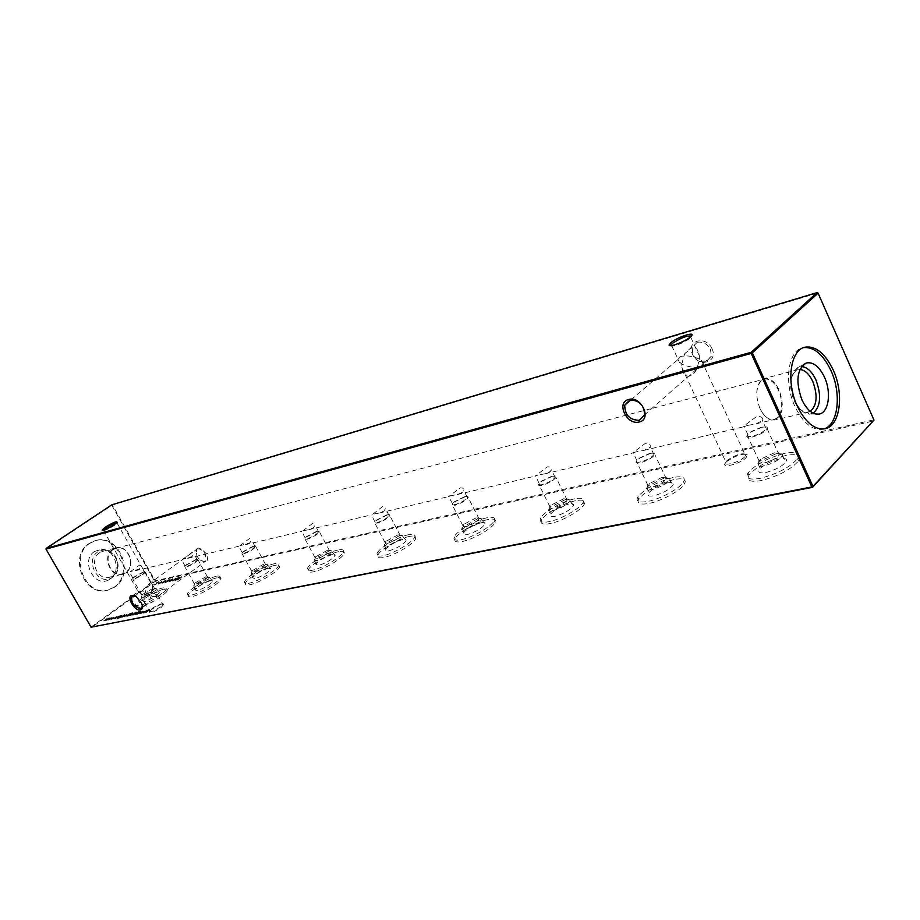 <?xml version="1.0" encoding="UTF-8"?>
<svg xmlns="http://www.w3.org/2000/svg" width="920" height="920" viewBox="0 0 920 920"><rect width="100%" height="100%" fill="white"/><g stroke="black" fill="none" stroke-linecap="round" stroke-linejoin="round"><path stroke-width="0.69" stroke-dasharray="4.6 3.45" d="M726.328 462.001C718.623 469.142 739.415 464.68 746.108 457.677L747.477 454.974C743.176 453.065 736.38 455.193 727.064 461.334L726.328 462.001M744.671 456.872C739.427 462.426 722.188 467.026 725.845 461.932L727.467 460.184C735.896 454.629 742.037 452.72 745.913 454.434L744.671 456.872M151.846 609.373L149.408 611.558C149.143 613.962 153.065 612.616 161.172 607.51L163.886 604.13C161.517 603.842 157.504 605.59 151.846 609.373M160.321 606.901C154.135 610.926 150.454 612.375 149.293 611.248L151.892 608.591C157.01 605.164 160.643 603.589 162.782 603.842L160.321 606.901M670.714 345.644C670.795 347.909 684.882 342.573 689.667 338.422L691.207 336.087M103.362 530.139L103.327 530.426C105.075 530.598 108.744 528.931 114.333 525.447L116.851 522.686M197.57 548.884C200.364 548.642 202.975 550.447 205.39 554.288L205.907 560.993L204.677 561.694L199.95 560.004L196.892 556.301L196.397 549.55L197.57 548.884M206.39 553.782C198.191 545.41 195.052 546.158 196.983 556.014L200.364 560.119C206.977 563.603 208.978 561.487 206.39 553.782M697.176 342.332C702.799 341.343 707.238 343.735 710.505 349.473L711.309 356.235L706.111 361.663C700.511 362.572 696.106 360.191 692.898 354.522L692.162 347.392L697.176 342.332M711.999 348.714C706.043 334.73 685.653 340.814 692.519 354.303C698.303 368.069 718.773 362.434 711.999 348.714M139.093 591.203L138.241 591.64L138.678 592.514L144.06 594.757L144.187 602.22L146.567 604.382L148.074 603.485L152.455 592.963C146.671 591.422 142.22 590.835 139.093 591.203M144.06 594.757L148.477 584.234L149.914 583.384L152.329 585.568L152.455 592.963L157.745 595.182L158.194 596.045L157.308 596.494C154.203 596.861 149.787 596.275 144.06 594.757M680.719 356.431L677.442 359.996L681.789 364.101L681.869 367.517C682.962 373.98 685.607 376.809 689.816 375.992C692.38 375.314 694.761 372.945 696.934 368.862L699.453 359.11C692.944 356.132 686.699 355.235 680.719 356.431M681.789 364.101L684.583 353.878L691.334 347.334C695.6 346.438 698.292 349.289 699.384 355.902L699.453 359.11L703.627 362.986L700.315 366.747C694.404 367.897 688.229 367.011 681.789 364.101M762.22 427.19L750.984 431.974L747.178 435.183C745.924 437.356 747.592 437.978 752.169 437.069C759.081 435.137 764.117 432.469 767.28 429.077L767.211 427.029L762.22 427.19M761.61 427.133L751.272 431.526L747.787 434.481C746.626 436.471 748.155 437.058 752.364 436.218C758.724 434.424 763.358 431.974 766.256 428.869L766.187 426.983L761.61 427.133M774.007 452.939L760.84 459.046L759.034 460.92C757.815 463.151 759.506 463.852 764.106 463.024C771.029 461.173 776.043 458.516 779.159 455.055L779.596 453.572C779.182 452.479 777.319 452.26 774.007 452.939M775.824 453.847L760.104 461.127L758.264 462.933C756.263 465.934 758.172 466.923 763.991 465.911C772.788 463.519 778.872 460.207 782.253 455.963L782.518 454.606C782.011 453.296 779.78 453.031 775.824 453.847M779.125 459.034C770.488 461.288 764.014 464.646 759.69 469.085C757.482 472.42 759.609 473.547 766.061 472.454C775.813 469.832 782.552 466.164 786.278 461.437C787.324 458.746 784.944 457.941 779.125 459.034M747.431 425.488L743.291 426.857L744.74 425.373L756.734 416.484C761.288 416.173 763.186 417.496 762.415 420.474L756.217 423.798L747.431 425.488M784.633 453.364C767.567 457.964 755.343 464.496 747.96 472.983C745.039 478.446 749.179 480.228 760.357 478.308C777.4 473.88 789.785 467.36 797.502 458.746C800.561 452.996 796.271 451.202 784.633 453.364M785.622 455.538C768.556 460.115 756.332 466.659 748.96 475.157C746.062 480.631 750.191 482.425 761.38 480.527C778.423 476.111 790.809 469.591 798.514 460.966C801.561 455.204 797.272 453.399 785.622 455.538M650.773 453.261L639.504 458.321L636.341 461.196C635.398 462.967 636.755 463.484 640.412 462.737C647.082 460.793 651.912 458.148 654.913 454.802L654.695 453.088L650.773 453.261M650.164 453.215L639.791 457.872L636.881 460.517C636.019 462.139 637.272 462.61 640.63 461.921C646.76 460.138 651.199 457.711 653.959 454.641L653.763 453.054L650.164 453.215M662.227 477.296L649.336 483.563L647.852 485.219C646.944 487.048 648.335 487.623 652.004 486.944C658.685 485.081 663.492 482.448 666.448 479.021L666.724 477.756L662.227 477.296M664.056 478.112L648.669 485.599L647.139 487.209C645.61 489.67 647.174 490.486 651.843 489.659C660.295 487.266 666.115 483.989 669.3 479.826L669.438 478.676L664.056 478.112M667.299 482.942C658.95 485.208 652.717 488.566 648.588 493.005C646.898 495.753 648.634 496.685 653.809 495.788C663.182 493.166 669.633 489.532 673.141 484.886C673.888 482.701 671.945 482.057 667.299 482.942M635.846 451.927L632.523 453.077L645.426 443.279C649.071 442.98 650.658 444.13 650.187 446.706L649.209 448.051L643.851 450.397L635.846 451.927M672.991 477.526C656.535 482.126 644.805 488.623 637.79 497.03C635.616 501.503 638.997 502.952 647.933 501.377C660.571 498.996 680.006 488.359 683.537 481.919C685.825 477.216 682.318 475.743 672.991 477.526M673.957 479.55C657.501 484.138 645.771 490.636 638.768 499.054C636.594 503.539 639.986 504.999 648.922 503.447C661.572 501.078 681.007 490.44 684.514 483.989C686.803 479.274 683.284 477.791 673.957 479.55M552.575 476.238L541.282 481.551L538.683 484.081C537.97 485.518 539.097 485.932 542.053 485.323C548.492 483.379 553.139 480.769 556.002 477.48L555.691 476.054L552.575 476.238M551.954 476.203L541.569 481.091L539.178 483.414C538.534 484.736 539.568 485.116 542.283 484.553C548.205 482.77 552.471 480.366 555.105 477.353L554.817 476.042L551.954 476.203M563.695 498.766L551.057 505.172L549.861 506.621C549.183 508.104 550.332 508.565 553.288 508.012C559.74 506.138 564.374 503.527 567.18 500.169L567.341 499.1L563.695 498.766M565.512 499.514L550.424 507.161L549.183 508.565C548.009 510.6 549.309 511.267 553.092 510.577C561.234 508.173 566.812 504.942 569.837 500.882L569.882 499.916L565.512 499.514M568.686 504.034C560.591 506.322 554.576 509.657 550.62 514.05C549.332 516.316 550.781 517.074 554.967 516.327C563.995 513.693 570.181 510.117 573.516 505.586C574.034 503.815 572.424 503.297 568.686 504.034M537.636 475.191L534.968 476.157L547.365 466.888C550.298 466.612 551.632 467.578 551.379 469.798L550.183 471.558L544.996 473.788L537.636 475.191M574.494 498.835C562.488 501.239 543.375 512.118 540.592 518.155C538.982 521.801 541.776 522.974 548.987 521.686C560.797 519.49 580.347 508.449 583.222 502.389C584.924 498.559 582.015 497.375 574.494 498.835M575.425 500.744C563.419 503.125 544.318 514.004 541.535 520.064C539.936 523.721 542.742 524.906 549.953 523.618C561.764 521.433 581.313 510.404 584.177 504.321C585.867 500.48 582.958 499.284 575.425 500.744M465.393 496.627L454.112 502.171L451.984 504.367L454.802 505.367C461.035 503.412 465.52 500.836 468.257 497.628L467.889 496.466L465.393 496.627M464.772 496.604L454.399 501.699L452.444 503.711L455.043 504.631C460.77 502.837 464.887 500.468 467.406 497.524L467.072 496.455L464.772 496.604M476.169 517.833L463.795 524.331L462.817 525.584L465.692 526.7C471.937 524.825 476.41 522.249 479.09 518.96L479.159 518.075L476.169 517.833M477.963 518.523L462.185 527.505C461.288 529.161 462.38 529.702 465.462 529.126C473.317 526.734 478.687 523.56 481.574 519.616L481.551 518.811L477.963 518.523M481.079 522.767C473.213 525.078 467.394 528.39 463.611 532.703C462.633 534.566 463.841 535.175 467.256 534.554C475.973 531.909 481.919 528.39 485.104 523.997C485.461 522.572 484.115 522.169 481.079 522.767M450.547 495.822L448.419 496.65L460.322 487.841L462.369 487.922L463.565 489.014L463.737 490.291L462.346 492.395L457.332 494.534L450.547 495.822M486.921 517.776C475.709 519.995 456.447 531.208 454.216 536.854C453.042 539.822 455.377 540.764 461.242 539.683C472.27 537.671 491.947 526.286 494.235 520.639C495.489 517.523 493.051 516.568 486.921 517.776M487.83 519.57C476.617 521.778 457.366 532.979 455.135 538.648C453.962 541.627 456.308 542.57 462.173 541.512C473.213 539.499 492.878 528.126 495.155 522.457C496.409 519.328 493.971 518.374 487.83 519.57M387.469 514.866L376.234 520.57L374.509 522.457L376.889 523.261C382.927 521.306 387.262 518.776 389.884 515.66L389.493 514.705L387.469 514.866M386.86 514.843L376.533 520.087L374.946 521.824L377.131 522.56C382.685 520.766 386.664 518.443 389.079 515.579L388.723 514.705L386.86 514.843M397.911 534.888L385.791 541.431L385.02 542.501L387.447 543.398C393.495 541.512 397.808 538.982 400.372 535.797L400.395 535.049L397.911 534.888M399.683 535.52L384.41 544.387C383.732 545.755 384.652 546.192 387.182 545.709C394.772 543.306 399.959 540.201 402.73 536.383L402.661 535.716L399.683 535.52M402.73 539.522C395.094 541.846 389.459 545.123 385.813 549.343C385.066 550.861 386.101 551.367 388.895 550.838C397.313 548.193 403.052 544.743 406.111 540.5L402.73 539.522M372.772 514.245L382.536 506.575L385.445 508.622L383.928 511.002L379.074 513.061L372.772 514.245M408.572 534.727C398.096 536.774 378.706 548.251 376.97 553.483C376.107 555.898 378.085 556.657 382.892 555.76C393.208 553.897 412.976 542.248 414.747 537.027C415.667 534.485 413.609 533.726 408.572 534.727M409.457 536.429C398.969 538.453 379.592 549.93 377.867 555.185C377.004 557.601 378.982 558.371 383.789 557.485C394.116 555.634 413.885 543.984 415.644 538.74C416.553 536.199 414.494 535.428 409.457 536.429M317.4 531.254L306.268 537.073L304.865 538.694L306.877 539.338C312.731 537.384 316.928 534.899 319.459 531.898L319.067 531.104L317.4 531.254M316.802 531.242L306.567 536.601L305.279 538.085L307.13 538.672C312.512 536.877 316.365 534.601 318.688 531.829L316.802 531.242M327.531 550.229L315.675 556.772L315.054 557.692L317.112 558.417C322.978 556.519 327.141 554.035 329.624 550.953L329.59 550.332L327.531 550.229M329.279 550.816L315.123 558.635L314.467 559.532L316.836 560.613C324.162 558.21 329.164 555.174 331.844 551.505L329.279 550.816M332.235 554.599C324.817 556.933 319.355 560.153 315.847 564.259L318.481 565.478C326.611 562.833 332.154 559.463 335.098 555.37L332.235 554.599M302.91 530.794L312.616 523.411L315.111 525.124L313.478 527.723L308.786 529.69L302.91 530.794M338.065 549.987C328.256 551.873 308.786 563.546 307.475 568.365C306.854 570.342 308.522 570.963 312.501 570.204C322.149 568.491 341.987 556.634 343.309 551.839C343.988 549.757 342.24 549.136 338.065 549.987M338.916 551.597C329.107 553.46 309.649 565.133 308.338 569.974C307.717 571.964 309.396 572.585 313.375 571.837C323.035 570.135 342.861 558.279 344.183 553.46C344.85 551.379 343.091 550.758 338.916 551.597M254.058 546.066L243.064 551.954L241.914 553.346L243.639 553.851C249.308 551.908 253.368 549.493 255.817 546.583L254.058 546.066M253.471 546.066L243.351 551.482L242.305 552.747L243.892 553.219C249.101 551.436 252.839 549.205 255.081 546.537L253.471 546.066M263.879 564.098L252.298 570.607L251.792 571.389L253.552 571.976C259.233 570.089 263.269 567.651 265.673 564.673L263.879 564.098M265.592 564.65L251.758 572.424L251.229 573.194L253.264 574.068C260.348 571.688 265.19 568.721 267.789 565.191L265.592 564.65M268.479 568.226C261.28 570.572 255.978 573.735 252.586 577.702L254.851 578.703C262.706 576.069 268.065 572.792 270.928 568.847L268.479 568.226M239.809 545.744L249.412 538.625L251.562 540.063L249.849 542.823L239.809 545.744M274.263 563.787C265.098 565.524 245.582 577.334 244.628 581.762C244.168 583.395 245.605 583.889 248.929 583.245C257.945 581.67 277.805 569.675 278.76 565.282C279.255 563.569 277.748 563.074 274.263 563.787M275.091 565.317C265.926 567.042 246.41 578.852 245.467 583.291C245.019 584.924 246.456 585.43 249.768 584.798C258.796 583.222 278.656 571.24 279.599 566.823C280.082 565.11 278.576 564.604 275.091 565.317M196.523 559.532L185.679 565.443L184.748 566.628L186.231 567.042C191.728 565.11 195.661 562.741 198.041 559.947L196.523 559.532M195.948 559.532L185.978 564.972L185.115 566.053L186.484 566.433C191.532 564.661 195.143 562.488 197.34 559.912L195.948 559.532M206.045 576.691L194.73 583.153L194.327 583.82L195.845 584.292C201.342 582.406 205.263 580.037 207.598 577.173L206.045 576.691M207.736 577.208L194.212 584.924L193.786 585.58L195.546 586.293C202.388 583.924 207.08 581.037 209.611 577.645L207.736 577.208M210.542 580.623C203.55 582.958 198.409 586.051 195.109 589.893L197.064 590.709C204.665 588.098 209.852 584.901 212.646 581.118L210.542 580.623M182.517 559.314L192.015 552.448L193.867 553.644L192.096 556.531L182.517 559.314M216.257 576.334C207.69 577.944 188.174 589.823 187.519 593.883C187.185 595.228 188.416 595.631 191.21 595.091C199.663 593.63 219.5 581.566 220.133 577.541C220.489 576.139 219.202 575.736 216.257 576.334M217.062 577.794C208.483 579.381 188.98 591.272 188.335 595.344C188.002 596.689 189.244 597.103 192.038 596.562C200.48 595.113 220.328 583.05 220.949 579.014C221.306 577.599 220.006 577.197 217.062 577.794M144.026 571.814L133.365 577.714L132.595 578.726L133.883 579.059C139.207 577.15 143.025 574.839 145.349 572.148L144.026 571.814M143.462 571.814L133.653 577.242L132.951 578.174L134.136 578.473C139.023 576.713 142.531 574.597 144.67 572.125L143.462 571.814M153.272 588.191L142.22 594.573L141.898 595.136L143.209 595.528C148.534 593.653 152.34 591.341 154.606 588.582L153.272 588.191M154.916 588.685L141.714 596.298L141.369 596.861L142.899 597.448C149.511 595.102 154.065 592.296 156.549 589.03L154.916 588.685M157.665 591.928C150.868 594.262 145.877 597.287 142.669 600.99L144.359 601.668C151.708 599.081 156.745 595.964 159.47 592.331L157.665 591.928M130.295 571.688L139.644 565.053L141.254 566.064L139.426 569.031L130.295 571.688M163.3 587.799C155.273 589.283 135.792 601.185 135.389 604.9L138.598 605.889C146.498 604.543 166.29 592.445 166.658 588.777L163.3 587.799M164.082 589.191C156.055 590.663 136.585 602.577 136.183 606.303L139.391 607.292C147.303 605.958 167.083 593.86 167.452 590.18L164.082 589.191M813.211 413.172L809.416 414.161C803.85 413.747 799.02 409.308 794.926 400.821C789.222 385.066 790.176 373.934 797.789 367.436L801.619 366.539M810.336 411.355L806.909 412.252C801.906 411.872 797.571 407.87 793.902 400.269C788.773 386.135 789.636 376.153 796.478 370.3L799.917 369.483M760 408.56C755.308 396.313 755.711 386.872 761.196 380.224L764.313 378.499C769.982 377.637 774.928 381.501 779.171 390.08C784.507 405.433 783 415.426 774.651 420.072L771.086 420.014C766.739 418.726 763.036 414.909 760 408.56M759.989 408.365C755.458 396.6 755.803 387.469 761.024 380.972L764.175 379.178C769.672 378.338 774.479 382.087 778.596 390.425C783.035 401.925 782.724 410.975 777.664 417.565L774.214 419.543L770.741 419.474C766.521 418.232 762.933 414.529 759.989 408.365M823.894 428.961L822.768 429.272C812.371 430.629 803.114 423.073 794.983 406.605C783.656 382.743 788.014 350.761 802.516 347.841L803.654 347.587M89.953 543.226C69.126 555.668 85.031 596.781 107.985 590.122L114.908 587.017C135.562 573.85 118.772 533.059 95.668 540.592L89.953 543.226M114.057 587.213L107.145 590.318C84.191 596.965 68.298 555.887 89.113 543.455L94.829 540.822C117.932 533.289 134.711 574.045 114.057 587.213M94.622 551.413C79.948 560.452 94.541 588.673 109.123 579.646L110.296 578.922C121.808 571.676 115.092 548.803 101.579 549.32L94.622 551.413M98.072 551.678C84.468 560.073 98.014 586.281 111.55 577.909L112.631 577.231C123.314 570.515 117.07 549.24 104.535 549.723L98.072 551.678M99.601 552.77C88.711 559.383 97.163 580.922 109.215 577.323L112.688 575.759C123.533 568.939 114.827 547.481 102.741 551.322L99.601 552.77M112.665 549.355C101.729 556.036 110.262 577.841 122.371 574.218L125.867 572.631C136.758 565.754 127.972 544.042 115.828 547.906L112.665 549.355M112.976 549.665C102.361 556.151 110.653 577.323 122.406 573.804L125.787 572.274C136.367 565.593 127.845 544.514 116.058 548.251L112.976 549.665M158.389 582.406L154.042 585.097L156.02 584.66L158.148 581.969L158.217 582.877M161.264 582.429L158.159 584.085L162.081 581.394M139.483 613.939L142.381 611.8L139.012 613.237L141.266 612.329L139.483 613.939L142.381 611.8M136.953 614.445L139.851 612.306M162.081 583.372L165.818 581.003L164.542 581.164L161.828 582.935L163.783 582.578M165.6 582.601L169.809 579.83L166.52 581.405L165.6 582.601L168.544 580.957M170.373 580.692L170.016 581.532L173.535 579.025L170.119 580.244L169.613 581.716M175.179 580.439L178.779 577.737L174.443 580.255L176.214 578.3L172.086 581.118L177.583 578.53L174.927 579.991L175.455 580.382M111.814 618.125L108.146 619.999L111.492 617.941M117.323 618.332L120.198 616.227L116.909 617.63L119.105 616.733L117.323 618.332L120.198 616.227M120.98 617.607L123.866 615.503M124.993 615.25L122.256 616.929L123.061 617.009L125.177 615.296L124.74 614.79L124.027 615.653M127.259 616.365L131.525 613.398L127.661 615.25L126.603 616.273L128.179 616.181M131.985 615.422L136.045 612.444M139.529 611.719L135.861 614.663L139.115 611.846M91.08 627.21L46.126 548.929L111.826 505.322L154.514 581.106L91.183 626.991L91.712 627.382L155.031 581.486L873.586 420.98L873.597 419.899L155.135 580.796L112.459 504.999L817.731 293.043L874 420.106M178.169 579.784L181.619 577.104L176.077 580.244L179.71 578.507L178.169 579.784L181.895 577.047M136.942 613.122L133.181 615.031L136.574 612.938M133.193 613.019L128.869 616.043L132.629 614.514L132.963 613.651L131.468 614.284L132.917 613.065M124.522 616.745L127.477 614.928L124.326 616.457M120.566 616.423L117.472 618.723L121.601 616.71L122.325 615.974L121.06 616.055M117.3 616.779L114.574 618.458L115.368 618.539L117.484 616.825L117.047 616.331L116.345 617.182M113.999 617.435L111.055 619.597L114.425 617.55L113.746 616.986L112.355 618.113M106.962 620.379L108.893 618.458L103.834 621L107.145 618.987L105.271 620.712L108.594 618.7L106.962 620.379L109.825 618.297M163.541 582.141L161.092 582.912L162.46 583.096M143.29 611.627L140.116 613.812L141.254 613.617L144.647 611.535L143.014 611.685M158.367 583.027L160.344 582.417L158.861 583.889L160.597 582.854L158.861 583.889M146.096 612.628L149.937 609.719L145.371 612.386L147.315 610.247L142.945 613.26L148.661 610.569L145.832 612.168L146.372 612.582M142.37 606.245L141.599 602.657L136.608 596.631L134.596 595.7M46.126 548.389L46 549.113M155.031 581.486L155.135 580.796L155.031 581.486M818.098 293.146L817.04 292.617M111.826 505.322L112.459 504.999L111.826 505.322M181.378 576.656L180.102 578.22M179.848 577.783L178.537 578.565M178.296 578.128L180.067 577.449M179.549 577.07L176.077 580.244M176.099 579.738L178.158 578.852M177.916 578.404L179.71 578.507M179.469 578.059L177.893 579.841M138.862 611.386L138.748 612.11M138.494 611.662L139.115 611.995M138.851 611.535L138.885 612.283M138.621 611.834L138.483 612.582M137.758 612.214L137.666 612.938M137.402 612.478L138.126 612.846M137.862 612.386L135.596 614.709M135.596 614.203L138.402 612.789M138.138 612.329L138.713 612.731M138.448 612.271L139.07 612.467M138.494 612.064L139.265 611.259M136.309 612.478L135.263 613.456M134.998 612.996L133.929 614.272M133.665 613.812L132.928 614.571L133.584 615.135M133.32 614.675L136.218 613.812M135.953 613.352L136.677 612.662M133.676 614.422L136.252 612.835L133.94 614.87M135.516 612.042L131.721 615.48M132.664 612.616L128.869 616.043M128.88 615.537L129.639 615.618M129.375 615.169L129.984 615.848M129.72 615.388L132.629 614.514M132.376 614.054L132.963 613.651M132.71 613.203L131.468 614.284M131.215 613.824L132.928 612.559M130.065 615.135L132.652 613.548L130.065 615.135L132.606 613.916L132.365 614.571L130.329 615.595M127.926 615.721L132.123 613.283M131.87 612.823L130.433 613.697M130.18 613.237L127.661 615.25M127.397 614.801L126.35 615.825L126.995 615.905M130.985 613.214L126.868 615.526L130.985 613.214L131.457 613.629L128.317 615.928L127.132 615.974L127.926 615.204L131.249 613.674M124.073 615.997L123.924 616.619M123.671 616.17L124.131 617.009M123.866 616.549L126.707 615.698M126.454 615.25L127.42 615.043M126.845 614.365L125.672 615.411M125.407 614.962L124.43 616.193M124.177 615.733L126.373 615.802M126.12 615.353L124.257 616.285M126.442 615.101L125.051 615.882L126.695 615.549M123.774 615.204L123.97 615.802M123.705 615.342L124.637 615.503M124.384 615.054L124.534 615.733M124.28 615.273L124.2 615.94M123.947 615.48L123.59 616.216M123.337 615.756L122.544 616.135L123.061 617.009M122.544 616.135L122.256 616.929M121.992 616.481L122.061 617.423M121.796 616.963L123.153 616.848M122.9 616.4L122.429 617.159M122.245 616.434L122.854 616.676M122.59 616.227L123.475 616.4M123.222 615.94L124.246 616.032M123.981 615.583L124.786 615.687M124.683 614.181L124.384 614.905M124.131 614.456L124.338 615.077M123.337 615.101L120.715 617.654M120.543 615.653L117.714 618.401M117.449 617.952L117.898 618.803M117.633 618.355L119.91 617.929M119.381 617.527L118.277 618.539M118.024 618.091L118.737 617.757M118.484 617.297L119.048 617.987M118.784 617.538L121.601 616.71M121.337 616.25L121.969 615.848M121.704 615.399L120.301 615.974M119.128 617.274L121.635 615.744L119.381 617.734M119.68 615.825L119.416 616.653M118.91 615.952L115.448 618.7M115.448 618.194L117.748 617.182M117.484 616.722L118.864 616.653M118.599 616.205L118.829 617.067M118.576 616.619L117.058 618.378M116.093 616.733L116.276 617.331M116.023 616.883L116.955 617.032M116.69 616.584L116.84 617.262M116.587 616.814L116.506 617.469M116.253 617.021L115.909 617.745M115.655 617.297L115.126 618.113M114.862 617.665L114.574 618.458M114.321 618.01L114.367 618.942M114.114 618.493L115.368 618.539M115.207 617.918L114.735 618.677M114.563 617.964L115.172 618.206M114.908 617.757L115.793 617.918M115.529 617.469L116.552 617.561M116.288 617.113L117.093 617.216M113.344 618.297L113.034 619.033M112.769 618.585L112.941 619.217M112.136 617.757L113.666 617.688M113.413 617.24L113.447 618.332M113.195 617.883L111.4 619.344M110.871 618.677L110.722 619.309M110.469 618.861L111.055 619.597M110.791 619.148L113.677 618.297M113.424 617.849L113.746 616.986M111.228 617.492L110.216 618.435M109.963 617.998L108.905 619.24M108.652 618.792L107.893 619.551L108.514 620.103M108.261 619.654L111.09 618.803M110.837 618.355L111.561 617.676M108.617 619.39L110.883 617.745L108.594 619.758L111.412 618.274L108.87 619.838M109.319 617.895L109.077 618.711M108.64 618.01L107.537 619.091M107.203 618.297L103.834 621M103.834 620.505L107.145 618.987M106.892 618.539L105.271 620.712M105.271 620.218L108.594 618.7M108.33 618.251L106.709 620.425M175.202 579.933L178.779 577.737M178.492 577.3L174.443 580.255M174.19 579.818L175.961 577.863L172.086 581.118M172.109 580.612L175.329 579.036M175.076 578.588L173.742 580.761M173.546 580.301L177.583 578.53M177.33 578.093L174.927 579.991M173.121 579.566L172.212 580.267M171.971 579.818L171.833 580.543M171.58 580.094L172.742 579.841M169.361 581.267L170.016 581.532M169.763 581.083L170.695 580.612M170.729 580.117L172.994 579.554M172.937 578.484L171.12 579.968M170.867 579.531L170.119 580.244M172.569 578.76L170.809 579.795L172.569 578.76L173.075 579.266L171.315 580.29L172.822 579.209M169.429 580.382L168.532 581.072M168.291 580.635L168.153 581.359M167.911 580.911L169.05 580.658M168.291 580.509L169.498 579.749M169.257 579.312L166.52 581.405M166.278 580.957L165.347 582.153M166.543 580.899L169.073 579.657L165.508 581.819L169.107 580.025L168.28 581.014L165.968 582.325L166.796 581.337M165.772 581.187L164.875 581.889M164.634 581.44L164.496 582.164M164.255 581.716L165.393 581.474M161.977 582.222L160.85 582.475L162.506 582.762M162.265 582.325L162.978 582.475M162.736 582.038L165.094 581.452M164.841 581.014L165.818 581.003M165.715 580.094L164.542 581.164M164.312 580.842L165.611 580.808M165.358 580.37L165.577 581.049M165.324 580.612L164.898 581.44M164.657 581.003L164.128 581.797M163.886 581.359L162.242 582.832M139.311 611.904L136.677 614.491M140.668 610.983L140.369 611.719M140.104 611.259L140.323 611.892M141.852 611.397L141.588 612.248L143.934 611.306L141.335 612.893L144.198 611.765L141.829 612.697M141.047 611.535L137.54 614.33M137.551 613.812L139.863 612.778M139.599 612.317L141.001 612.248M140.748 611.788L141.001 612.662M140.737 612.191L139.219 613.996M142.749 611.213L140.116 613.812M140.127 613.295L140.886 613.387M140.633 612.927L141.254 613.617M140.99 613.157L143.922 612.271M143.669 611.811L144.244 611.409M143.98 610.949L142.749 612.019M161.828 580.957L161.667 581.589M161.425 581.153L160.954 582.509M160.436 582.107L158.711 583.544M158.47 583.096L158.493 584.165M158.251 583.728L160.517 583.142M160.264 582.705L161.011 581.992M158.505 581.693L156.78 583.13M156.526 582.693L155.779 584.522M155.526 584.085L154.422 584.821M154.169 584.384L154.042 585.097M153.789 584.66L156.02 584.66M155.779 584.223L156.423 583.797M156.181 583.36L157.01 583.096M156.756 582.659L158.148 581.969M146.107 612.11L149.937 609.719M149.638 609.27L145.371 612.386M145.107 611.926L147.349 610.236M147.05 609.787L142.945 613.26M142.957 612.743L146.372 611.029M146.107 610.569L144.624 612.927M144.417 612.444L148.661 610.569M148.407 610.109L145.832 612.168M149.695 610.569L149.408 611.558M689.667 338.422L690.115 337.099M103.327 530.426L102.695 530.253M132.526 595.78L138.241 591.64M148.477 584.234L196.397 549.55M630.947 399.843L677.442 359.996M684.583 353.878L692.162 347.392M671.634 345.552L679.661 362.779M103.35 530.161L138.678 592.514M759.034 460.92L747.178 435.183M760.84 459.046L760.104 461.127M758.264 462.933L759.69 469.085M747.787 434.481L743.946 426.144M748.96 475.157L747.96 472.983M647.852 485.219L636.341 461.196M649.336 483.563L648.669 485.599M647.139 487.209L648.588 493.005M636.881 460.517L633.109 452.617M638.768 499.054L637.79 497.03M549.861 506.621L538.683 484.081M551.057 505.172L550.424 507.161M549.183 508.565L550.62 514.05M539.178 483.414L535.452 475.893M541.535 520.064L540.592 518.155M462.817 525.584L451.984 504.367M463.795 524.331L463.185 526.274M462.185 527.505L463.611 532.703M452.444 503.711L448.764 496.489M455.135 538.648L454.216 536.854M385.02 542.501L374.509 522.457M385.791 541.431L385.216 543.329M384.41 544.387L385.813 549.343M374.946 521.824L371.3 514.878M377.867 555.185L376.97 553.483M315.054 557.692L304.865 538.694M315.675 556.772L315.123 558.635M314.467 559.532L315.847 564.259M305.279 538.085L301.679 531.369M308.338 569.974L307.475 568.365M251.792 571.389L241.914 553.346M252.298 570.607L251.758 572.424M251.229 573.194L252.586 577.702M242.305 552.747L238.763 546.273M245.467 583.291L244.628 581.762M194.327 583.82L184.748 566.628M194.73 583.153L194.212 584.924M193.786 585.58L195.109 589.893M185.115 566.053L181.619 559.785M188.335 595.344L187.519 593.883M141.898 595.136L132.595 578.726M142.22 594.573L141.714 596.298M141.369 596.861L142.669 600.99M132.951 578.174L129.513 572.102M136.183 606.303L135.389 604.9M799.089 366.884L803.62 364.447M796.478 370.3L797.789 367.436M797.996 369.702L764.313 378.499M761.139 380.857L761.196 380.224M804.781 347.219L802.516 347.841M107.145 590.318L107.985 590.122M111.55 577.909L109.123 579.646M109.215 577.323L122.371 574.218M122.406 573.804L129.743 572.067M135.159 570.791L181.757 559.762M187.691 558.359L238.786 546.261M245.306 544.721L301.587 531.392M308.786 529.69L371.093 514.947M379.074 513.061L448.419 496.65M457.332 494.534L534.968 476.157M544.996 473.788L632.523 453.077M643.851 450.397L743.291 426.857M756.217 423.798L774.214 419.543M681.869 367.517L725.845 461.932M144.187 602.22L149.293 611.248M157.745 595.182L162.886 604.279M701.442 360.364L745.568 455.791M116.058 548.251L764.175 379.178M102.741 551.322L115.828 547.906M104.535 549.723L101.579 549.32M94.829 540.822L95.668 540.592M825.056 428.754L822.768 429.272M808.542 412.068L774.651 420.072M806.909 412.252L809.416 414.161M810.831 414.046L815.959 414.08M167.452 590.18L166.658 588.777M144.67 572.125L141.254 566.064M156.549 589.03L159.47 592.331M154.537 588.225L156.434 588.708M154.606 588.582L145.349 572.148M144.359 571.722L145.015 571.711M220.949 579.014L220.133 577.541M197.34 559.912L193.867 553.644M209.611 577.645L212.646 581.118M207.529 576.736L209.495 577.265M207.598 577.173L198.041 559.947M197.006 559.429L197.685 559.417M279.599 566.823L278.76 565.282M255.081 546.537L251.562 540.063M267.789 565.191L270.928 568.847M265.615 564.167L267.685 564.73M265.673 564.673L255.817 546.583M254.736 545.951L255.449 545.939M344.183 553.46L343.309 551.839M318.688 531.829L315.111 525.124M331.844 551.505L335.098 555.37M329.59 550.332L331.752 550.942M329.624 550.953L319.459 531.898M318.332 531.116L319.067 531.104M415.644 538.74L414.747 537.027M389.079 515.579L385.445 508.622M402.73 536.383L406.111 540.5M400.395 535.049L402.661 535.716M400.372 535.797L389.884 515.66M388.723 514.705L389.493 514.705M495.155 522.457L494.235 520.639M467.406 497.524L463.737 490.291M481.574 519.616L485.104 523.997M479.159 518.075L481.551 518.811M479.09 518.96L468.257 497.628M467.072 496.455L467.889 496.466M584.177 504.321L583.222 502.389M555.105 477.353L551.379 469.798M569.837 500.882L573.516 505.586M567.341 499.1L569.882 499.916M567.18 500.169L556.002 477.48M554.817 476.042L555.691 476.054M684.514 483.989L683.537 481.919M653.959 454.641L650.187 446.706M669.3 479.826L673.141 484.886M666.724 477.756L669.438 478.676M666.448 479.021L654.913 454.802M653.763 453.054L654.695 453.088M798.514 460.966L797.502 458.746M766.256 428.869L762.415 420.474M782.253 455.963L786.278 461.437M779.596 453.572L782.518 454.606M779.159 455.055L767.28 429.077M766.187 426.983L767.211 427.029M117.093 523.077L152.329 585.568M690.805 337.341L699.384 355.902M703.627 362.986L711.309 356.235M644.575 414.874L696.934 368.862M158.194 596.045L205.907 560.993M141.691 608.166L148.074 603.485M136.608 596.631L136.01 596.447M116.817 523.468L117.116 522.41M162.782 603.842L163.886 604.13M727.467 460.184L727.064 461.334M745.913 454.434L747.477 454.974"/><path stroke-width="1.38" d="M690.287 336.961L690.115 337.099C684.503 341.964 667.989 347.99 669.127 344.804L670.795 342.757C677.856 336.57 698.234 330.441 690.287 336.961M691.207 336.087C686.734 335.604 680.409 338.089 672.209 343.516L670.714 345.644M114.367 524.607C108.18 528.459 104.121 530.299 102.189 530.115L105.305 527.172C113.218 522.399 117.15 520.823 117.116 522.41L114.367 524.607M116.851 522.686C114.505 523.031 110.94 524.722 106.145 527.758L103.362 530.139M639.285 421.958C626.876 425.718 615.733 402.431 628.601 399.51C641.113 395.519 652.36 419.29 639.285 421.958M629.74 400.062L624.737 405.156C624.818 415.023 629.694 420.084 639.388 420.336L644.575 414.874C644.172 405.065 639.239 400.131 629.74 400.062M140.323 609.971C134.584 611.512 125.913 596.275 132.008 595.344L136.01 596.447L141.53 603.129C142.979 606.935 142.577 609.224 140.323 609.971M134.596 595.7L131.859 596.263C130.951 602.543 133.837 606.74 140.507 608.844L142.37 606.245M801.872 399.751C795.42 381.248 796.904 368.989 806.322 362.997C813.176 361.663 819.237 366.424 824.515 377.257C831.622 392.426 828.701 412.873 819.03 414.092C812.555 414.69 806.84 409.906 801.872 399.751M801.619 366.539C807.196 367.115 811.992 371.611 815.971 380.017C821.583 395.462 820.674 406.513 813.211 413.172M799.917 369.483C804.942 369.989 809.244 374.026 812.831 381.581C817.88 395.462 817.052 405.386 810.336 411.355M803.654 347.587C814.154 346.828 823.285 354.568 831.036 370.772C841.777 393.863 838.189 425.04 823.894 428.961M797.272 406.053C785.944 382.156 790.291 350.141 804.781 347.219C815.603 345.563 825.113 353.222 833.29 370.197C844.387 394.001 840.144 426.132 825.056 428.754C814.671 430.111 805.402 422.544 797.272 406.053M874 420.106L818.098 293.146L752.33 352.854L812.981 486.392L874 420.106L812.578 487.301L91.08 627.21L811.854 486.944L751.192 353.429L46 549.113L91.08 627.21M817.04 292.617L111.849 504.792L46.126 548.389L751.237 352.279L817.04 292.617L818.098 293.146M811.854 486.944L812.578 487.301L812.981 486.392L811.854 486.944M751.192 353.429L752.33 352.854L751.237 352.279L751.192 353.429M46 549.113L46.126 548.389M670.703 345.368L669.127 344.804M131.859 596.263L132.526 595.78M624.737 405.156L630.947 399.843M671.163 344.54L671.634 345.552M803.62 364.447L806.322 362.997M815.959 414.08L819.03 414.092"/></g></svg>
